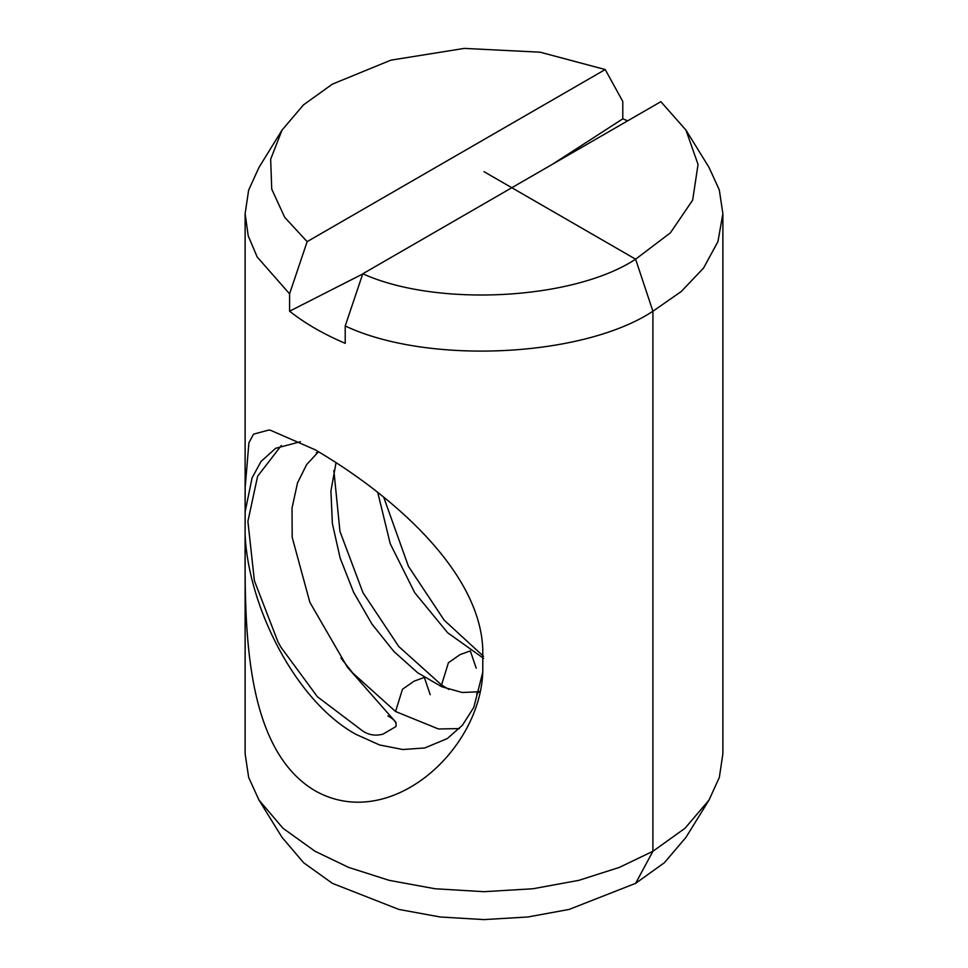 <?xml version="1.0" encoding="UTF-8"?>
<svg xmlns="http://www.w3.org/2000/svg" width="968" height="968" viewBox="0 0 968 968"><rect width="100%" height="100%" fill="white"/><g stroke="black" fill="none" stroke-linecap="round" stroke-linejoin="round"><path stroke-width="1.45" d="M685.949 130.075L698.049 164.451L692.652 200.158L670.388 232.852L635.613 259.194C573.383 300.092 436.943 307.376 362.782 273.775L660.854 101.676L685.949 130.075L709 167.379L719.309 189.946L722.878 213.71L722.878 753.769L719.333 777.449L709 800.1L685.949 837.393L664.375 862.73L635.613 883.348L569.16 909.412L527.935 916.974L484 919.6L440.065 916.974L398.84 909.412L332.387 883.348L303.625 862.73L282.051 837.393L259 800.1L248.667 777.449L245.122 753.769L245.122 548.481M722.878 213.71L717.941 241.613L703.555 268.063L681.157 291.586L652.916 311.236C582.857 357.494 427.505 364.924 345.213 325.962L345.213 343.325C323.59 334.117 305.041 323.421 289.577 311.2L362.71 273.98M709 800.1L684.957 828.318L652.916 851.283L619.363 867.401L578.876 880.335L532.944 888.757L484 891.685L435.055 888.757L389.124 880.335L348.637 867.401L315.084 851.283L283.043 828.318L259 800.1M552.68 164.137L622.787 118.822L622.787 101.458L605.218 69.551L307.146 241.649L289.577 293.836L289.577 311.2M289.577 293.836L257.222 257.052L248.219 235.877L245.122 213.71L248.643 190.115L259 167.379L282.051 130.075L303.48 104.871L332.387 84.131L390.818 60.173L464.241 48.4L540.168 52.199L605.218 69.551M482.778 672.167C479.946 751.168 389.559 832.758 315.084 790.795C241.153 747.078 245.122 615.6 245.11 534.953L245.194 487.303L248.909 442.763L253.592 434.136L268.826 430.046L270.592 430.312L315.084 449.745C389.656 493.293 479.813 569.971 482.778 649.044L482.778 672.167L473.8 707.378L462.401 725.262L447.216 738.62L424.771 747.949L402.833 749.534L379.589 744.973L355.982 734.361C295.627 701.304 248.34 606.767 245.11 534.953M245.122 511.83L252.067 477.914L261.058 461.409L275.711 448.269L300.419 441.735M722.878 505.695L722.878 510.366M383.703 497.141L408.448 566.365L444.227 620.234L483.504 656.328M722.878 533.707L722.878 545.238M622.787 118.822L627.675 120.831M362.782 273.775L345.213 325.962M307.146 241.649L284.701 217.316L271.742 189.183L270.665 159.248L282.051 130.075M281.325 445.51L257.609 476.256L247.893 521.377L254.403 580.776L277.913 641.736L280.901 647.181L317.407 696.754L362.322 730.695C368.481 735.027 375.39 736.164 383.062 734.119L395.815 726.653C397.122 722.975 394.472 719.393 387.89 715.933M333.863 470.509L339.962 531.384L362.939 592.646L398.731 646.491L441.541 684.957L448.849 689.434M340.942 658.071L352.776 673.026L395.561 711.504L438.444 728.965L459.389 728.589M722.89 533.549L722.878 510.414M441.541 684.957L448.438 662.693L460.054 654.622L470.315 650.883L476.208 668.174M395.561 711.504L402.47 689.24L414.074 681.17L424.335 677.431L430.228 694.721M484 171.663L635.613 259.194L652.916 311.236L652.916 851.283L635.613 883.348M511.818 187.719L635.613 259.194M245.122 524.402L245.122 521.026M245.122 507.619L245.122 213.71M396.057 722.503L347.367 667.158L309.857 602.314L292.203 537.397L292.021 508.079L297.551 482.778L306.687 464.543L318.182 452.116M316.282 452.855L318.799 451.911M479.511 691.442L476.583 693.899M479.148 691.781L462.208 692.495L441.892 686.808L417.777 672.845L393.867 651.452L371.93 624.033L353.61 592.295L340.155 558.112L332.387 523.615L330.911 491.066L336.053 462.619M483.589 658.373L447.603 632.709L414.691 592.658L390.225 543.701L377.75 492.397"/></g></svg>

